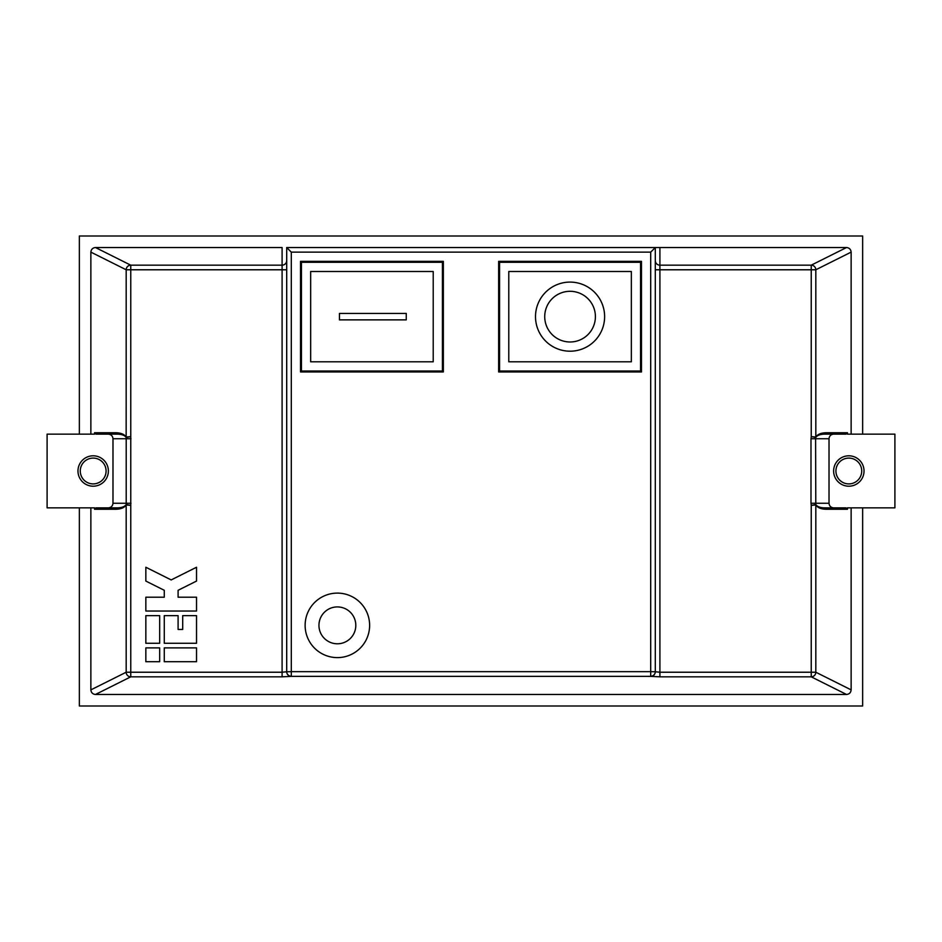 <?xml version="1.0" encoding="UTF-8"?>
<svg xmlns="http://www.w3.org/2000/svg" width="942" height="942" viewBox="0 0 942 942"><rect width="100%" height="100%" fill="white"/><g stroke="black" fill="none" stroke-linecap="round" stroke-linejoin="round"><path stroke-width="1.41" d="M337.377 643.786A18.428 18.428 0 0 0 355.805 625.358A18.428 18.428 0 0 0 337.377 606.919A18.428 18.428 0 0 0 318.949 625.358A18.428 18.428 0 0 0 337.377 643.786M337.377 593.107A32.252 32.252 0 0 1 369.629 625.358A32.252 32.252 0 0 1 337.377 657.61A32.252 32.252 0 0 1 305.126 625.358A32.252 32.252 0 0 1 337.377 593.107M864.026 471A15.202 15.202 0 0 1 848.824 486.202A15.202 15.202 0 0 1 833.623 471A15.202 15.202 0 0 1 848.824 455.798A15.202 15.202 0 0 1 864.026 471A15.202 15.202 0 0 0 848.824 455.798A15.202 15.202 0 0 0 833.623 471M93.176 455.798A15.202 15.202 0 0 1 108.377 471A15.202 15.202 0 0 1 93.176 486.202A15.202 15.202 0 0 1 77.974 471A15.202 15.202 0 0 1 93.176 455.798A15.202 15.202 0 0 0 77.974 471A15.202 15.202 0 0 0 93.176 486.202M544.723 316.642A25.34 25.34 0 0 0 570.063 341.981A25.34 25.34 0 0 0 595.403 316.642A25.34 25.34 0 0 0 570.063 291.302A25.34 25.34 0 0 0 544.723 316.642M604.623 316.642A34.56 34.56 0 0 0 570.063 282.094A34.56 34.56 0 0 0 535.503 316.642A34.56 34.56 0 0 0 570.063 351.201A34.56 34.56 0 0 0 604.623 316.642M641.478 371.937L498.648 371.937L498.648 261.358L641.478 261.358L641.478 371.937M300.522 371.937L443.352 371.937L443.352 261.358L300.522 261.358L300.522 371.937M94.541 509.245L95.931 507.856L117.55 507.856C121.836 507.726 124.721 506.631 126.204 504.571L130.761 505.359L126.157 504.971C124.45 507.644 121.118 509.069 116.172 509.245L94.541 509.245L94.541 507.856L47.1 507.856L47.1 434.144L94.541 434.144L94.541 432.755L116.172 432.755C121.118 432.931 124.45 434.356 126.157 437.029L130.761 436.641L126.228 437.441C124.721 435.369 121.836 434.274 117.55 434.144L95.931 434.144L94.541 432.755M95.931 507.856L108.365 507.856C111.144 507.573 112.687 506.031 112.981 503.252L112.981 438.748C112.687 435.969 111.144 434.427 108.365 434.144M79.352 507.856L79.352 705.994L862.648 705.994L862.648 507.856M862.648 434.144L862.648 236.006L79.352 236.006L79.352 434.144M851.132 507.856L851.132 689.874C850.838 692.653 849.295 694.183 846.517 694.466L95.483 694.466C92.705 694.183 91.162 692.653 90.868 689.874L126.181 672.223L126.181 504.947A1.378 1.354 27.4 0 1 126.204 504.571L126.204 437.429A1.378 1.354 -27.4 0 1 126.157 437.029L126.181 269.777L90.868 252.126L90.868 434.144M90.868 252.126C91.162 249.347 92.705 247.817 95.483 247.534L130.761 265.173L282.094 265.173L282.094 247.534L95.483 247.534M847.459 432.755L847.459 434.144L894.9 434.144L894.9 507.856L847.459 507.856L847.459 509.245L825.828 509.245C820.882 509.069 817.55 507.644 815.843 504.971L811.239 505.359L810.991 503.252L810.991 438.748L811.239 436.641L815.843 437.029C817.55 434.356 820.882 432.931 825.828 432.755L847.459 432.755L846.069 434.144L824.45 434.144C820.164 434.274 817.279 435.369 815.796 437.429L811.239 436.641L811.239 269.777L659.906 269.777L659.906 247.534L655.302 247.534L846.517 247.534C849.295 247.817 850.838 249.347 851.132 252.126L851.132 434.144M650.698 252.138L291.302 252.138L291.302 671.658L286.698 671.764L286.698 247.534L655.302 247.534L655.302 671.764L650.698 671.658L650.698 252.138L655.302 247.534M90.868 507.856L90.868 689.874M196.525 611.028L196.525 597.204L178.097 597.204L178.097 590.293L196.525 581.073L196.525 567.249L171.185 579.931L145.845 567.249L145.845 581.073L164.273 590.293L164.273 597.204L145.845 597.204L145.845 611.028L196.525 611.028M159.669 643.28L159.669 615.632L145.845 615.632L145.845 643.28L159.669 643.28M164.273 643.28L196.525 643.28L196.525 615.632L182.701 615.632L182.701 629.456L178.097 629.456L178.097 615.632L164.273 615.632L164.273 643.28M159.669 661.708L159.669 647.884L145.845 647.884L145.845 661.708L159.669 661.708M196.525 661.708L196.525 647.884L164.273 647.884L164.273 661.708L196.525 661.708M301.44 262.276L301.44 371.018L442.434 371.018L442.434 262.276L301.44 262.276M310.66 361.799L433.214 361.799L433.214 271.496L310.66 271.496L310.66 361.799M655.302 269.777L659.906 269.777L659.906 672.223L815.819 672.223L815.819 504.947A1.378 1.354 -27.4 0 0 815.796 504.571C817.279 506.631 820.164 507.726 824.45 507.856L846.069 507.856L824.45 507.856A1.378 1.378 -90 0 1 825.828 509.245M640.56 371.018L640.56 262.276L499.566 262.276L499.566 371.018L640.56 371.018M833.635 434.144C830.856 434.427 829.313 435.969 829.019 438.748L815.595 438.748L815.796 504.571L811.239 505.359L811.239 676.827L659.906 676.827L659.906 672.223L655.302 671.764A4.604 4.604 -0 0 1 650.698 676.368L659.906 676.827M810.991 503.252L829.019 503.252L829.019 438.748M829.019 503.252C829.313 506.031 830.856 507.573 833.635 507.856M846.069 507.856L847.459 509.245M406.261 319.868L406.261 313.415L339.45 313.415L339.45 319.868L406.261 319.868M508.786 361.799L631.34 361.799L631.34 271.496L508.786 271.496L508.786 361.799M291.302 252.138L286.698 247.534M650.698 676.368L291.302 676.368A4.604 4.604 -0 0 1 286.698 671.764L282.094 672.223L282.094 269.777L130.761 269.777L130.761 672.223L282.094 672.223L282.094 676.827L130.761 676.827L95.483 694.466M851.132 252.126L815.819 269.777L815.819 437.053A1.378 1.354 -152.6 0 1 815.796 437.429L815.595 438.748L810.991 438.748M824.45 434.144A1.378 1.378 -90 0 0 825.828 432.755M117.55 434.144A1.378 1.378 -90 0 1 116.172 432.755M117.55 507.856A1.378 1.378 90 0 0 116.172 509.245M835.919 471A12.905 12.905 0 0 0 848.824 483.905A12.905 12.905 0 0 0 861.73 471A12.905 12.905 0 0 0 848.824 458.095A12.905 12.905 0 0 0 835.919 471M93.176 483.905A12.905 12.905 0 0 0 106.081 471A12.905 12.905 0 0 0 93.176 458.095A12.905 12.905 0 0 0 80.27 471A12.905 12.905 0 0 0 93.176 483.905M286.698 671.658A4.604 4.604 180 0 0 291.302 676.262L291.302 671.658L650.698 671.658L650.698 676.262A4.604 4.604 -0 0 0 655.302 671.658M846.517 694.466L811.239 676.827A4.604 4.58 116.6 0 0 815.819 672.223L851.132 689.874M282.094 676.827L291.302 676.368M112.981 503.252L131.009 503.252M131.009 438.748L112.981 438.748M655.302 260.569A4.604 4.604 0 0 0 659.906 265.173L811.239 265.173L846.517 247.534M811.239 265.173A4.604 4.58 63.4 0 1 815.819 269.777L811.239 269.777L811.239 265.173M126.181 269.777A4.604 4.58 -63.4 0 1 130.761 265.173L130.761 269.777L126.181 269.777M286.698 260.569A4.604 4.604 0 0 1 282.094 265.173L282.094 269.777L286.698 269.777M130.761 676.827A4.604 4.58 -116.6 0 1 126.181 672.223L130.761 672.223L130.761 676.827"/></g></svg>
